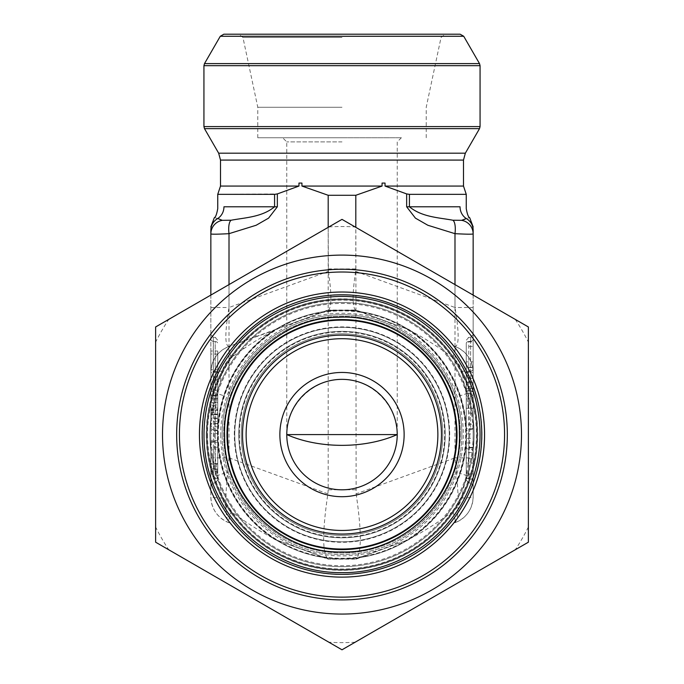 <?xml version="1.0" encoding="UTF-8"?>
<svg xmlns="http://www.w3.org/2000/svg" width="684" height="684" viewBox="0 0 684 684"><rect width="100%" height="100%" fill="white"/><g stroke="black" fill="none" stroke-linecap="round" stroke-linejoin="round"><path stroke-width="0.51" stroke-dasharray="3.42 2.56" d="M328.072 310.049L323.267 311.742C306.954 314.341 291.675 319.898 277.43 328.414A27.616 1.402 70 0 1 277.345 328.833L328.072 310.049L355.928 310.049L406.655 328.833A27.616 1.402 -70 0 1 406.57 328.414C392.359 319.907 377.081 314.349 360.733 311.742L355.928 310.049M452.834 357.621A13.808 1.838 -70 0 0 454.988 346.429C466.488 351.285 472.541 359.938 473.157 372.37L473.157 473.157A13.808 2.616 -0 0 1 466.257 475.423C470.917 448.148 470.917 420.916 466.257 393.745L461.666 371.147C460.264 365.624 457.322 361.118 452.834 357.621C437.777 346.497 423.302 337.357 409.425 330.21A124.257 124.257 0 0 1 409.425 538.958C423.302 531.801 437.777 522.67 452.834 511.546C457.314 508.05 460.255 503.544 461.666 498.02L466.257 475.423L460.041 473.379C468.326 447.49 468.326 421.626 460.041 395.779A124.257 124.257 0 0 0 409.425 330.21A13.808 13.808 0 0 0 406.655 328.833L409.425 330.21A13.808 13.808 0 0 0 406.655 328.833L355.612 310.254L328.388 310.254L229.012 346.429L274.575 330.21C260.698 337.357 246.223 346.497 231.166 357.621C226.686 361.109 223.745 365.624 222.334 371.147L217.743 393.745L223.959 395.779C215.674 421.677 215.674 447.541 223.959 473.379A124.257 124.257 0 0 0 274.575 538.958A124.257 124.257 0 0 1 274.575 330.21A124.257 124.257 0 0 0 223.959 395.779A124.257 124.257 0 0 1 274.575 330.21A13.808 13.808 0 0 1 277.345 328.833A13.808 13.808 0 0 0 274.575 330.21L274.404 329.944A124.565 124.565 0 0 0 274.404 539.214L277.43 540.745A27.616 1.402 -70 0 0 277.345 540.334L274.575 538.958A13.808 13.808 0 0 0 277.345 540.334L328.192 558.837L277.345 540.334A13.808 13.808 0 0 1 274.575 538.958C260.698 531.801 246.223 522.67 231.166 511.546A13.808 1.838 110 0 0 229.012 522.738C217.512 517.874 211.459 509.221 210.843 496.789L210.843 233.885C211.459 234.356 217.512 234.279 229.012 233.672L256.149 225.258L268.59 218.128L277.345 206.782L277.345 193.923L217.743 194.35M277.43 328.414L274.404 329.944M277.43 540.745C291.641 549.261 306.919 554.818 323.267 557.417L328.072 559.119L355.928 559.119L406.655 540.334A13.808 13.808 0 0 0 409.425 538.958A124.257 124.257 0 0 0 460.041 473.379A124.257 124.257 0 0 1 409.425 538.958L406.655 540.334A27.616 1.402 70 0 0 406.57 540.745L409.596 539.214A124.565 124.565 0 0 0 409.596 329.944L406.57 328.414M409.596 539.214L409.425 538.958A13.808 13.808 0 0 1 406.655 540.334L355.808 558.837L328.072 559.119M355.928 559.119L360.733 557.417C377.046 554.827 392.325 549.269 406.57 540.745M342 141.887L286.776 141.887L342 141.887M286.776 434.579C286.553 405.031 312.451 379.141 342 379.355C371.549 379.141 397.447 405.031 397.224 434.579A55.224 55.224 0 0 1 342 489.804A55.224 55.224 0 0 1 286.776 434.579L286.776 141.887L282.629 137.749L401.371 137.749L282.629 137.749M328.192 310.322L355.808 310.322L328.192 310.322M217.743 373.105L217.743 480.151L217.743 373.105A2.762 1.949 0 0 0 215.221 371.164L215.221 341.487A2.762 1.949 0 0 1 217.743 343.436A2.762 1.949 0 0 0 215.221 341.487L213.365 341.256L213.263 337.212L213.365 390.615A2.762 1.949 180 0 0 210.843 392.556L210.843 485.879L210.843 392.556M217.743 372.746L217.743 414.649L217.743 369.702L217.743 372.746L210.843 372.746L210.843 398.259L217.743 398.259M217.743 421.378L217.743 426.842L217.743 421.378L210.843 421.378L210.843 418.009L217.743 418.009M217.743 469.805L217.743 430.595L217.743 469.805L210.843 469.805L210.843 430.595L210.843 464.103L217.743 464.103L210.843 464.103L210.843 468.873L217.743 468.873L210.843 468.634L210.843 471.721L217.743 471.721M217.743 414.709L217.743 443.232L217.743 407.031L217.743 414.709L210.843 414.709L210.843 443.232L210.843 403.013L217.743 403.013L217.743 414.709M217.743 447.233L217.743 440.393L210.843 440.393L210.843 447.233L217.743 447.233A2.762 1.949 0 0 1 215.221 449.191L215.221 478.86A2.762 1.949 0 0 0 217.743 476.919A2.762 1.949 0 0 1 215.221 478.86L215.221 371.164L213.365 371.164A2.762 1.949 0 0 1 210.843 369.215M217.743 405.227L217.743 392.283L217.743 414.513L210.843 414.513L210.843 392.283L210.843 394.95L217.743 394.95L217.743 384.117L210.843 384.117L210.843 405.227L217.743 405.227L217.743 395.001L217.743 410.503L210.843 410.503L210.843 395.001L210.843 402.56L217.743 402.56L217.743 389.153L210.843 389.153L210.843 405.227M217.743 423.712L210.843 423.712L210.843 414.513L217.743 414.513L217.743 423.712L217.743 414.111L217.743 430.663L217.743 409.571L210.843 409.571L210.843 412.939L217.743 412.939M217.743 354.047L217.743 395.951L217.743 351.012L217.743 354.047L210.843 354.047L210.843 379.569L217.743 379.569M473.157 427.791A2.762 1.949 -0 0 1 470.635 429.74L470.635 341.256A2.762 1.949 180 0 0 473.157 339.315L473.157 481.04L473.157 339.315A2.762 1.949 0 0 1 470.635 341.256L470.737 337.212L470.635 341.256L468.779 341.487A2.762 1.949 0 0 0 466.257 343.436L466.257 480.151L466.257 343.436A2.762 1.949 180 0 1 468.779 341.487L468.779 478.86A2.762 1.949 0 0 1 466.257 476.919A2.762 1.949 180 0 0 468.779 478.86L468.779 429.74A2.762 1.949 180 0 0 466.257 431.681M466.257 438.35L466.257 381.997L466.257 438.35L473.157 438.35L473.157 386.443L466.257 386.443M466.257 447.319L466.257 403.919L466.257 447.319L473.157 447.319L473.157 408.271L466.257 408.271M466.257 361.887L466.257 398.173L466.257 361.887L473.157 361.887L473.157 346.446L466.257 346.446M466.257 463.051L466.257 424.268L466.257 478.509L466.257 463.051L473.157 463.051L473.157 428.611L466.257 428.611M210.843 339.315L210.843 334.467L210.843 339.315A2.762 1.949 0 0 0 213.365 341.256L215.221 341.487L215.221 449.191L213.365 449.191L213.365 341.256A2.762 1.949 180 0 1 210.843 339.315M217.743 218.521A13.808 13.552 180 0 0 210.843 230.26C210.843 225.327 210.843 225.327 210.843 230.26L210.843 233.885A13.808 13.748 180 0 1 222.334 220.333L217.743 218.521C213.083 217.264 213.083 217.264 217.743 218.521A13.808 13.116 90 0 0 223.959 206.782L274.575 206.782C261.963 217.204 244.966 217.606 231.166 220.222L222.334 220.333M210.843 457.87L229.012 457.87C224.797 496.259 224.797 517.882 229.012 522.738A27.616 27.616 0 0 1 210.843 496.789L210.843 372.37C211.484 359.904 217.538 351.251 229.012 346.429C224.797 345.959 224.797 332.988 229.012 307.501L328.388 271.334L328.192 227.336M210.843 295.086L210.843 372.37A27.616 27.616 0 0 1 229.012 346.429A13.808 1.838 -110 0 0 231.166 357.621M473.157 481.04L473.157 485.879L473.157 481.04A2.762 1.949 180 0 0 470.635 479.091A2.762 1.949 0 0 1 473.157 481.04M406.655 193.923L406.655 206.782L415.419 218.136L427.851 225.258L454.988 233.672L454.988 457.87L473.157 457.87L473.157 233.885A13.808 13.748 -0 0 0 461.666 220.333L452.834 220.222C439.043 217.615 422.037 217.204 409.425 206.782L409.425 194.35L406.655 193.923L385.041 186.065L385.041 183.073L382.065 183.073L382.065 186.065L355.808 195.282L328.192 195.282L301.935 186.065L301.935 183.073L298.959 183.073L298.959 186.065L277.345 193.923M473.157 230.26C473.157 225.327 473.157 225.327 473.157 230.26A13.808 13.552 0 0 0 466.257 218.521C470.917 217.264 470.917 217.264 466.257 218.521A13.808 13.116 90 0 1 460.041 206.782L406.655 206.782M473.157 295.086L473.157 307.501L454.988 307.501L454.988 284.595M328.192 268.906L355.808 268.906L355.612 271.334L454.988 307.501C459.203 332.988 459.203 345.959 454.988 346.429A27.616 27.616 0 0 1 473.157 372.37L473.157 307.501M473.157 473.157L473.157 496.789C472.516 509.264 466.462 517.908 454.988 522.738A27.616 27.616 0 0 0 473.157 496.789L473.157 457.87M452.834 511.546A13.808 1.838 70 0 1 454.988 522.738C459.203 517.882 459.203 496.259 454.988 457.87L356.133 493.848L355.808 195.282M355.808 489.804L328.192 489.804L328.192 195.282M328.192 489.804L327.867 493.848C322.292 531.742 322.292 553.365 327.867 558.717M355.808 268.906L355.808 227.336M466.257 194.35L409.425 194.35M473.157 408.271L473.157 403.919L466.257 403.919M473.157 403.919L473.157 442.976L466.257 442.976M473.157 442.976L473.157 447.319M466.257 382.399L466.257 367.342L466.257 391.624L466.257 382.399L473.157 382.399L473.157 367.342L466.257 367.342M473.157 367.342L473.157 378.466L466.257 378.466M473.157 378.466L473.157 391.624L466.257 391.624M473.157 346.446L473.157 341.838L466.257 341.838M473.157 341.838L473.157 393.488L466.257 393.488M473.157 393.488L473.157 398.173L466.257 398.173M473.157 398.173L473.157 372.541L466.257 372.541M473.157 372.541L473.157 367.599L466.257 367.599M473.157 367.599L473.157 375.601L466.257 375.601M473.157 375.601L473.157 361.887M473.157 391.624L473.157 382.399M473.157 386.443L473.157 381.997L466.257 381.997M473.157 381.997L473.157 408.331L466.257 408.331M473.157 408.331L473.157 413.033L466.257 413.033M473.157 413.033L473.157 388.512L466.257 388.512M473.157 388.512L473.157 433.912L466.257 433.912M473.157 433.912L473.157 438.35M473.157 428.611L473.157 424.268L466.257 424.268M473.157 424.268L473.157 458.716L466.257 458.716M473.157 458.716L473.157 447.9L466.257 447.9M473.157 447.9L473.157 452.509L466.257 452.509M473.157 452.509L473.157 478.509L466.257 478.509M473.157 478.509L473.157 473.909L466.257 473.909M473.157 473.909L473.157 463.051M217.743 426.842L210.843 426.842L210.843 421.378M217.743 423.473L210.843 423.473L210.843 426.842M210.843 418.009L210.843 423.473M217.743 430.595L210.843 430.595M217.743 433.553L210.843 433.553M210.843 469.805L210.843 471.721M217.743 408.904L217.743 408.049L210.843 408.049L210.843 441.582L217.743 441.582L217.743 442.266L210.843 442.266L210.843 408.904L217.743 408.904L217.743 441.582L217.743 408.904M217.743 430.663L210.843 430.663L210.843 412.939M217.743 418.693L210.843 418.693L210.843 430.663M217.743 414.111L210.843 414.111L210.843 418.693M210.843 423.712L210.843 414.111M210.843 398.259L210.843 410.041L217.743 410.041M210.843 410.041L210.843 414.649L217.743 414.649M210.843 414.649L210.843 399.071L217.743 399.071M210.843 399.071L210.843 395.343L217.743 395.343M210.843 395.343L210.843 369.702L217.743 369.702M210.843 369.702L210.843 372.746M210.843 379.569L210.843 391.351L217.743 391.351M210.843 391.351L210.843 395.951L217.743 395.951M210.843 395.951L210.843 380.381L217.743 380.381M210.843 380.381L210.843 376.653L217.743 376.653M210.843 376.653L210.843 351.012L217.743 351.012M210.843 351.012L210.843 354.047M452.834 220.222A13.808 4.677 98.1 0 1 454.988 233.672C466.462 234.279 472.516 234.356 473.157 233.885M356.133 493.848C361.708 531.742 361.708 553.365 356.133 558.717M355.612 310.254C352.269 307.039 352.269 294.069 355.612 271.334M328.388 310.254C331.731 307.039 331.731 294.069 328.388 271.334M210.843 307.501L229.012 307.501L229.012 284.595M217.743 388.666A2.762 1.949 0 0 1 215.221 390.615L213.365 390.615L213.365 479.091A2.762 1.949 180 0 0 210.843 481.04A2.762 1.949 -0 0 1 213.365 479.091L215.221 478.86L213.365 479.091L213.365 449.191A2.762 1.949 0 0 0 210.843 451.132M464.282 219.504L461.666 220.333M473.157 396.01A13.808 2.616 -0 0 0 466.257 393.745L460.041 395.779A124.257 124.257 0 0 0 409.425 330.21L409.596 329.944M210.843 396.01A13.808 2.616 180 0 1 217.743 393.745C213.083 421.019 213.083 448.251 217.743 475.423L222.334 498.02C223.736 503.535 226.678 508.05 231.166 511.546M210.843 473.157A13.808 2.616 180 0 0 217.743 475.423L223.959 473.379A124.257 124.257 0 0 0 274.575 538.958L274.404 539.214M327.867 493.848L229.012 457.87L229.012 233.672A13.808 4.677 81.9 0 1 231.166 220.222M222.334 371.147A13.808 1.248 180 0 0 210.843 372.37M222.334 498.02A13.808 1.248 180 0 1 210.843 496.789M461.666 498.02A13.808 1.248 -0 0 0 473.157 496.789M461.666 371.147A13.808 1.248 0 0 1 473.157 372.37M210.843 427.791A2.762 1.949 180 0 0 213.365 429.74L215.221 429.74A2.762 1.949 0 0 1 217.743 431.681M466.257 447.242A2.762 1.949 180 0 0 468.779 449.191L470.635 449.191A2.762 1.949 180 0 1 473.157 451.132M473.157 369.215A2.762 1.949 180 0 1 470.635 371.164L468.779 371.164A2.762 1.949 180 0 0 466.257 373.105M466.257 388.666A2.762 1.949 180 0 0 468.779 390.615L470.635 390.615A2.762 1.949 0 0 1 473.157 392.556M460.135 34.2L223.865 34.2M342 34.2L445.104 34.2L342 34.2M342 137.749L257.782 137.749L342 137.749M342 107.268L257.782 107.268L342 107.268M360.733 311.742A124.257 124.257 0 0 0 323.267 311.742M277.388 328.44A124.257 124.257 0 0 0 277.388 540.719M406.612 540.719A124.257 124.257 0 0 0 406.612 328.44M323.267 557.417A124.257 124.257 0 0 0 360.733 557.417M460.358 434.579A118.358 118.358 0 0 0 282.825 332.082A118.358 118.358 0 0 0 282.825 537.077A118.358 118.358 0 0 0 460.358 434.579A118.358 118.358 0 0 0 282.825 332.082A118.358 118.358 0 0 0 282.825 537.077A118.358 118.358 0 0 0 460.358 434.579M476.851 434.579A134.851 134.851 0 0 0 274.575 317.795A134.851 134.851 0 0 0 274.575 551.364A134.851 134.851 0 0 0 476.851 434.579A134.851 134.851 0 0 1 342 569.439A134.851 134.851 0 0 1 207.149 434.579A134.851 134.851 0 0 1 342 299.729A134.851 134.851 0 0 1 476.851 434.579A134.851 134.851 0 0 0 274.575 317.795A134.851 134.851 0 0 0 274.575 551.364A134.851 134.851 0 0 0 476.851 434.579A134.851 134.851 0 0 1 274.575 551.364A134.851 134.851 0 0 1 274.575 317.795A134.851 134.851 0 0 1 476.851 434.579A134.851 134.851 0 0 0 274.575 317.795A134.851 134.851 0 0 0 274.575 551.364A134.851 134.851 0 0 0 476.851 434.579A134.851 134.851 0 0 1 342 569.439A134.851 134.851 0 0 1 207.149 434.579A134.851 134.851 0 0 1 342 299.729A134.851 134.851 0 0 1 476.851 434.579A134.851 134.851 0 0 0 274.575 317.795A134.851 134.851 0 0 0 274.575 551.364A134.851 134.851 0 0 0 476.851 434.579A134.851 134.851 0 0 1 274.575 551.364A134.851 134.851 0 0 1 274.575 317.795A134.851 134.851 0 0 1 476.851 434.579M466.257 434.579A124.257 124.257 0 0 1 279.876 542.19A124.257 124.257 0 0 1 279.876 326.969A124.257 124.257 0 0 1 466.257 434.579A124.257 124.257 0 0 1 279.876 542.19A124.257 124.257 0 0 1 279.876 326.969A124.257 124.257 0 0 1 466.257 434.579M241.213 434.579A100.787 100.787 0 0 0 392.394 521.866A100.787 100.787 0 0 0 392.394 347.301A100.787 100.787 0 0 0 241.213 434.579A100.787 100.787 0 0 1 392.394 347.301A100.787 100.787 0 0 1 392.394 521.866A100.787 100.787 0 0 1 241.213 434.579A100.787 100.787 0 0 0 392.394 521.866A100.787 100.787 0 0 0 392.394 347.301A100.787 100.787 0 0 0 241.213 434.579A100.787 100.787 0 0 1 392.394 347.301A100.787 100.787 0 0 1 392.394 521.866A100.787 100.787 0 0 1 241.213 434.579M457.006 434.579A115.006 115.006 0 0 0 284.493 334.98A115.006 115.006 0 0 0 284.493 534.178A115.006 115.006 0 0 0 457.006 434.579A115.006 115.006 0 0 0 284.493 334.98A115.006 115.006 0 0 0 284.493 534.178A115.006 115.006 0 0 0 457.006 434.579A114.989 114.989 0 0 0 342 319.599A114.989 114.989 0 0 0 227.011 434.579A114.989 114.989 0 0 0 342 549.568A114.989 114.989 0 0 0 456.989 434.579A114.989 114.989 0 0 1 342 549.568A114.989 114.989 0 0 1 227.011 434.579A114.989 114.989 0 0 1 342 319.599A114.989 114.989 0 0 1 456.989 434.579M176.669 434.579A165.331 165.331 0 0 1 424.661 291.401A165.331 165.331 0 0 1 424.661 577.758A165.331 165.331 0 0 1 176.669 434.579M342 649.8L155.619 542.19L168.76 549.782L155.619 542.19L155.619 326.969L342 219.367L528.381 326.969L528.381 542.19L342 649.8M528.381 542.19L528.381 527.013L528.381 542.19M528.381 326.969L515.24 319.385L528.381 326.969M342 219.367L328.85 226.951L342 219.367M155.619 342.154L155.619 326.969L155.619 342.154A208.047 208.047 0 0 1 168.76 319.385M155.619 527.013L155.619 542.19L155.619 527.013A208.047 208.047 0 0 0 168.76 549.782M206.406 434.579A135.594 135.594 0 0 1 409.793 317.154A135.594 135.594 0 0 1 409.793 552.005A135.594 135.594 0 0 1 206.406 434.579A135.594 135.594 0 0 1 342 298.993A135.594 135.594 0 0 1 477.594 434.579A135.594 135.594 0 0 1 342 570.174A135.594 135.594 0 0 1 206.406 434.579A135.594 135.594 0 0 1 342 298.993A135.594 135.594 0 0 1 477.594 434.579A135.594 135.594 0 0 1 342 570.174A135.594 135.594 0 0 1 206.406 434.579M162.518 434.579A179.482 179.482 0 0 1 497.439 344.839A179.482 179.482 0 0 1 388.452 607.948A179.482 179.482 0 0 1 162.518 434.579M445.199 434.579A103.198 103.198 0 0 1 290.401 523.961A103.198 103.198 0 0 1 290.401 345.206A103.198 103.198 0 0 1 445.199 434.579A103.198 103.198 0 0 0 342 331.381A103.198 103.198 0 0 0 238.802 434.579A103.198 103.198 0 0 0 342 537.786A103.198 103.198 0 0 0 445.199 434.579A103.198 103.198 0 0 1 290.401 523.961A103.198 103.198 0 0 1 290.401 345.206A103.198 103.198 0 0 1 445.199 434.579A103.198 103.198 0 0 0 342 331.381A103.198 103.198 0 0 0 238.802 434.579A103.198 103.198 0 0 0 342 537.786A103.198 103.198 0 0 0 445.199 434.579M328.85 226.951A208.047 208.047 0 0 1 355.15 226.951M515.24 319.385A208.047 208.047 0 0 1 528.381 342.154M528.381 527.013A208.047 208.047 0 0 1 515.24 549.782M355.15 642.208A208.047 208.047 0 0 1 328.85 642.208M382.065 183.073L385.041 183.073M298.959 183.073L301.935 183.073M274.575 194.35L274.575 206.782L277.345 206.782M468.779 341.487L470.635 341.256L470.635 429.74L468.779 429.74L468.779 341.487M470.635 479.091L468.779 478.86L470.635 479.091M382.065 186.065L301.935 186.065M298.959 186.065L220.504 186.065M463.495 186.065L385.041 186.065M463.495 160.082L220.504 160.082M465.342 153.182L218.658 153.182M204.49 128.652L479.51 128.652M480.065 126.583L203.935 126.583M203.935 65.681L480.065 65.681M479.51 63.612L204.49 63.612M463.718 36.269L220.282 36.269M342 37.483L242.948 37.483L342 37.483M474.089 434.579A132.089 132.089 0 0 1 275.951 548.978A132.089 132.089 0 0 1 275.951 320.189A132.089 132.089 0 0 1 474.089 434.579A132.089 132.089 0 0 1 275.951 548.978A132.089 132.089 0 0 1 275.951 320.189A132.089 132.089 0 0 1 474.089 434.579M473.157 434.579A131.157 131.157 0 0 0 276.421 320.993A131.157 131.157 0 0 0 276.421 548.166A131.157 131.157 0 0 0 473.157 434.579M209.911 434.579A132.089 132.089 0 0 0 408.049 548.978A132.089 132.089 0 0 0 408.049 320.189A132.089 132.089 0 0 0 209.911 434.579M218.307 434.579A123.693 123.693 0 0 1 403.851 327.456A123.693 123.693 0 0 1 403.851 541.702A123.693 123.693 0 0 1 218.307 434.579M207.517 434.579A134.483 134.483 0 0 0 342 569.062A134.483 134.483 0 0 0 476.483 434.579A134.483 134.483 0 0 0 342 300.096A134.483 134.483 0 0 0 207.517 434.579M220.701 434.579A121.299 121.299 0 0 0 402.654 539.633A121.299 121.299 0 0 0 402.654 329.534A121.299 121.299 0 0 0 220.701 434.579M234.313 434.579A107.687 107.687 0 0 1 395.848 341.325A107.687 107.687 0 0 1 395.848 527.843A107.687 107.687 0 0 1 234.313 434.579M239.366 434.579A102.634 102.634 0 0 0 393.317 523.465A102.634 102.634 0 0 0 393.317 345.694A102.634 102.634 0 0 0 239.366 434.579M227.55 434.579A114.45 114.45 0 0 1 342 320.129A114.45 114.45 0 0 1 456.45 434.579A114.45 114.45 0 0 1 342 549.03A114.45 114.45 0 0 1 227.55 434.579M222.129 434.579A119.871 119.871 0 0 1 401.935 330.774A119.871 119.871 0 0 1 401.935 538.394A119.871 119.871 0 0 1 222.129 434.579M461.871 434.579A119.871 119.871 0 0 0 282.064 330.774A119.871 119.871 0 0 0 282.064 538.394A119.871 119.871 0 0 0 461.871 434.579M484.546 434.579A142.546 142.546 0 0 0 270.727 311.126A142.546 142.546 0 0 0 270.727 558.033A142.546 142.546 0 0 0 484.546 434.579M449.243 434.579A107.243 107.243 0 0 1 288.374 527.458A107.243 107.243 0 0 1 288.374 341.701A107.243 107.243 0 0 1 449.243 434.579A107.243 107.243 0 0 0 342 327.337A107.243 107.243 0 0 0 234.757 434.579A107.243 107.243 0 0 0 342 541.831A107.243 107.243 0 0 0 449.243 434.579M202.045 434.579A139.955 139.955 0 0 1 342 294.624A139.955 139.955 0 0 1 481.955 434.579A139.955 139.955 0 0 1 342 574.534A139.955 139.955 0 0 1 202.045 434.579M206.243 434.579A135.757 135.757 0 0 0 409.878 552.15A135.757 135.757 0 0 0 409.878 317.008A135.757 135.757 0 0 0 206.243 434.579M401.371 137.749L397.224 141.887L397.224 434.579M217.743 463.598L210.843 463.598M470.147 483.066L468.284 482.836M470.147 337.28L468.284 337.511M215.716 337.511L213.853 337.28M215.716 482.836L213.853 483.066M213.263 337.263L210.843 334.536M213.263 483.084L210.843 485.82M470.737 337.263L473.157 334.536M470.737 483.084L473.157 485.82M468.677 482.836L466.257 480.1M468.677 337.52L466.257 340.247M215.323 337.52L217.743 340.247M215.323 482.836L217.743 480.1M257.782 137.749L257.782 107.268L242.948 37.483L238.896 34.2M426.217 137.749L426.217 107.268L441.052 37.483L445.104 34.2M342 551.937C280.389 553.818 223.488 497.747 224.66 436.426C221.565 375.174 276.669 317.333 338.315 317.291C401.175 313.289 460.648 370.121 459.34 432.741C462.615 495.284 404.962 553.954 342 551.937M342 572.645C290.606 573.295 239.964 541.745 218.016 495.319C194.786 449.525 200.899 390.171 232.911 349.96C263.896 308.954 319.864 288.28 370.001 299.387C420.421 309.1 463.572 350.311 475.722 400.243C482.921 429.201 481.134 457.587 470.37 485.409C450.662 537.12 397.336 573.363 342 572.645"/><path stroke-width="1.03" d="M397.224 434.579L286.776 434.579A55.224 55.224 0 0 0 369.616 482.408A55.224 55.224 0 0 0 369.616 386.759A55.224 55.224 0 0 0 286.776 434.579C318.684 448.798 364.469 449.08 397.224 434.579M277.345 193.923L277.345 206.782L268.581 218.136L256.149 225.258L229.012 233.672C217.538 234.279 211.484 234.356 210.843 233.885L210.843 230.26C210.843 225.327 210.843 225.327 210.843 230.26A13.808 13.552 0 0 1 217.743 218.521C213.083 217.264 213.083 217.264 217.743 218.521L222.334 220.333L231.166 220.222C244.957 217.615 261.963 217.204 274.575 206.782L274.575 194.35L277.345 193.923L298.959 186.065L298.959 183.073L301.935 183.073L301.935 186.065L328.192 195.282L355.808 195.282L382.065 186.065L382.065 183.073L385.041 183.073L385.041 186.065L406.655 193.923L409.425 194.35L466.257 194.35L466.257 208.629C467.24 214.195 468.395 217.238 469.711 217.76L469.6 217.726M222.334 220.333A13.808 13.748 0 0 0 210.843 233.885L210.843 295.086M454.988 284.595L454.988 233.672C466.488 234.279 472.541 234.356 473.157 233.885L473.157 230.26C473.157 225.327 473.157 225.327 473.157 230.26L473.157 295.086M328.192 227.336L328.192 195.282M355.808 227.336L355.808 195.282M409.425 194.35L409.425 206.782C422.037 217.204 439.034 217.606 452.834 220.222A13.808 4.677 -81.9 0 1 454.988 233.672L427.851 225.258L415.41 218.128L406.655 206.782L406.655 193.923M406.655 206.782L460.041 206.782C468.326 208.782 468.326 208.782 460.041 206.782C468.326 208.782 468.326 208.782 460.041 206.782A13.808 13.116 -90 0 0 466.257 218.521C470.917 217.264 470.917 217.264 466.257 218.521L464.282 219.504M214.4 217.726L214.289 217.76C215.605 217.238 216.76 214.195 217.743 208.629L217.743 194.35L274.575 194.35M277.345 206.782L223.959 206.782C215.674 208.782 215.674 208.782 223.959 206.782C215.674 208.782 215.674 208.782 223.959 206.782A13.808 13.116 -90 0 1 217.743 218.521M452.834 220.222L461.666 220.333L466.257 218.521A13.808 13.552 180 0 1 473.157 230.26M229.012 284.595L229.012 233.672A13.808 4.677 -98.1 0 1 231.166 220.222M473.157 233.885A13.808 13.748 180 0 0 461.666 220.333M220.282 36.269L223.865 34.2L460.135 34.2L463.718 36.269L479.51 63.612L204.49 63.612L220.282 36.269L463.718 36.269M279.876 434.579A62.124 62.124 0 0 1 373.062 380.774A62.124 62.124 0 0 1 373.062 488.385A62.124 62.124 0 0 1 279.876 434.579M457.006 434.579A115.006 115.006 0 0 1 284.493 534.178A115.006 115.006 0 0 1 284.493 334.98A115.006 115.006 0 0 1 457.006 434.579A115.006 115.006 0 0 1 284.493 534.178A115.006 115.006 0 0 1 284.493 334.98A115.006 115.006 0 0 1 457.006 434.579M162.518 434.579A179.482 179.482 0 0 1 431.741 279.149A179.482 179.482 0 0 1 431.741 590.018A179.482 179.482 0 0 1 162.518 434.579M155.619 434.579L155.619 542.19L342 649.8L528.381 542.19L528.381 326.969L342 219.367L155.619 326.969L155.619 434.579M202.207 434.579A139.792 139.792 0 0 1 411.896 313.52A139.792 139.792 0 0 1 411.896 555.639A139.792 139.792 0 0 1 202.207 434.579A139.792 139.792 0 0 0 411.896 555.639A139.792 139.792 0 0 0 411.896 313.52A139.792 139.792 0 0 0 202.207 434.579A139.792 139.792 0 0 0 411.896 555.639A139.792 139.792 0 0 0 411.896 313.52A139.792 139.792 0 0 0 202.207 434.579M176.669 434.579A165.331 165.331 0 0 1 424.661 291.401A165.331 165.331 0 0 1 424.661 577.758A165.331 165.331 0 0 1 176.669 434.579A165.331 165.331 0 0 1 424.661 291.401A165.331 165.331 0 0 1 424.661 577.758A165.331 165.331 0 0 1 176.669 434.579M301.935 183.073L298.959 183.073M385.041 183.073L382.065 183.073M301.935 186.065L382.065 186.065M217.743 194.35L220.504 186.065L298.959 186.065M385.041 186.065L463.495 186.065L466.257 194.35M220.504 186.065L220.504 160.082L463.495 160.082L463.495 186.065M220.504 160.082L218.658 153.182L465.342 153.182L479.51 128.652L204.49 128.652L203.935 126.583L480.065 126.583L480.065 65.681L203.935 65.681L203.935 126.583M227.55 434.579A114.45 114.45 0 0 0 342 549.03A114.45 114.45 0 0 0 456.45 434.579A114.45 114.45 0 0 0 342 320.129A114.45 114.45 0 0 0 227.55 434.579M242.538 434.579A99.462 99.462 0 0 1 391.735 348.447A99.462 99.462 0 0 1 391.735 520.721A99.462 99.462 0 0 1 242.538 434.579M246.12 434.579A95.88 95.88 0 0 0 389.94 517.608A95.88 95.88 0 0 0 389.94 351.55A95.88 95.88 0 0 0 246.12 434.579M199.454 434.579A142.546 142.546 0 0 1 413.273 311.126A142.546 142.546 0 0 1 413.273 558.033A142.546 142.546 0 0 1 199.454 434.579M179.43 434.579A162.57 162.57 0 0 0 423.285 575.372A162.57 162.57 0 0 0 423.285 293.795A162.57 162.57 0 0 0 179.43 434.579M342 551.937C280.389 553.818 223.488 497.747 224.66 436.426C221.565 375.174 276.669 317.333 338.315 317.291C401.175 313.289 460.648 370.121 459.34 432.741C462.615 495.284 404.962 553.954 342 551.937M342 572.645C290.606 573.295 239.964 541.745 218.016 495.319C194.786 449.525 200.899 390.171 232.911 349.96C263.896 308.954 319.864 288.28 370.001 299.387C420.421 309.1 463.572 350.311 475.722 400.243C482.921 429.201 481.134 457.587 470.37 485.409C450.662 537.12 397.336 573.363 342 572.645M214.289 217.76L210.843 226.891M469.711 217.76L473.157 226.891M463.495 160.082L465.342 153.182M218.658 153.182L204.49 128.652M479.51 128.652L480.065 126.583M480.065 65.681L479.51 63.612M203.935 65.681L204.49 63.612"/></g></svg>
